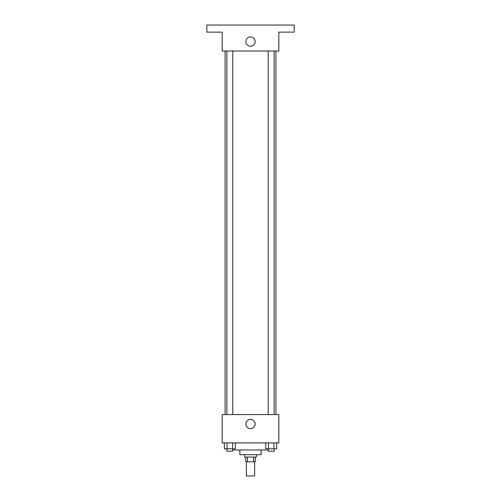 <?xml version="1.0" encoding="UTF-8"?>
<svg xmlns="http://www.w3.org/2000/svg" width="501" height="501" viewBox="0 0 501 501"><rect width="100%" height="100%" fill="white"/><g stroke="black" fill="none" stroke-linecap="round" stroke-linejoin="round"><path stroke-width="0.75" d="M246.367 461.784L246.367 475.95L254.633 475.95L254.633 461.784M253.531 457.062L253.531 461.784L245.778 461.784L245.778 457.062M253.531 461.784L255.222 461.784L255.222 457.062M256.399 454.701L256.399 457.062L244.601 457.062L244.601 454.701M247.469 457.062L247.469 461.784M261.121 449.979L261.121 454.701L239.879 454.701L239.879 449.979M268.229 449.979L232.771 449.979M278.832 442.903L222.168 442.903L222.168 414.571L278.832 414.571L278.832 442.903M255.141 424.015A4.641 4.641 0 0 1 248.177 428.036A4.641 4.641 0 0 1 248.177 419.995A4.641 4.641 0 0 1 255.141 424.015M275.901 51.021L275.901 414.571M268.229 414.571L268.229 51.021M232.771 51.021L232.771 414.571M278.832 51.021L222.168 51.021L222.168 32.133L206.825 32.133L206.825 25.05L294.175 25.05L294.175 32.133L278.832 32.133L278.832 51.021M255.141 41.577A4.641 4.641 0 0 1 248.177 45.597A4.641 4.641 0 0 1 248.177 37.556A4.641 4.641 0 0 1 255.141 41.577M276.633 442.903L276.633 448.802L265.73 448.802L265.73 442.903M273.903 442.903L273.903 448.802M268.455 442.903L268.455 448.802M274.128 448.802L274.128 451.163L268.229 451.163L268.229 448.802M235.27 442.903L235.27 448.802L224.367 448.802L224.367 442.903M232.545 442.903L232.545 448.802M227.097 442.903L227.097 448.802M232.771 448.802L232.771 451.163L226.872 451.163L226.872 448.802M225.099 51.021L225.099 414.571M274.128 414.571L274.128 51.021M226.872 51.021L226.872 414.571"/></g></svg>

